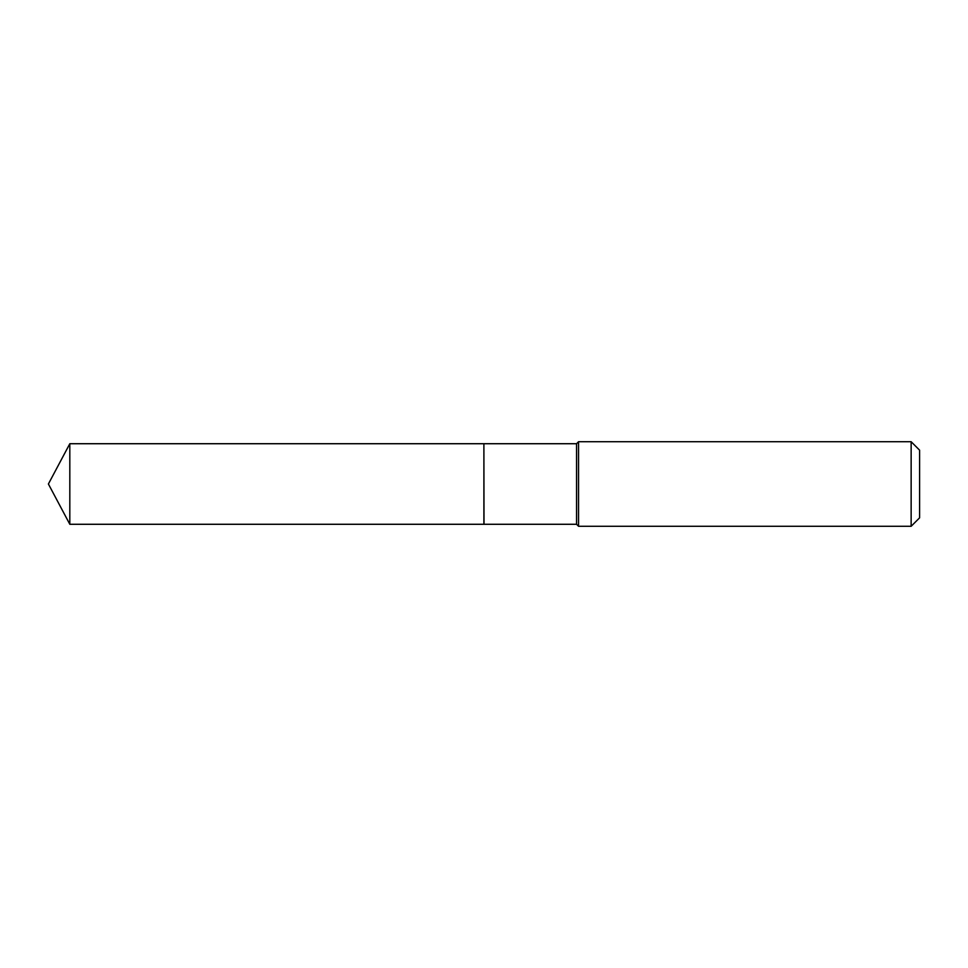 <?xml version="1.0" encoding="UTF-8"?>
<svg xmlns="http://www.w3.org/2000/svg" width="968" height="968" viewBox="0 0 968 968"><rect width="100%" height="100%" fill="white"/><g stroke="black" fill="none" stroke-linecap="round" stroke-linejoin="round"><path stroke-width="1.45" d="M69.817 443.719L69.817 524.281L483.891 524.281L483.891 443.719L69.817 443.719L48.4 484L69.817 524.281M483.891 443.828L484 524.281L576.553 524.281L578.561 526.289L911.142 526.289L911.142 441.711L578.561 441.711L578.561 526.289M911.142 441.711L919.6 450.168L919.6 517.832L911.142 526.289M484 443.719L576.553 443.719L576.553 524.281M576.553 443.719L578.561 441.711"/></g></svg>
